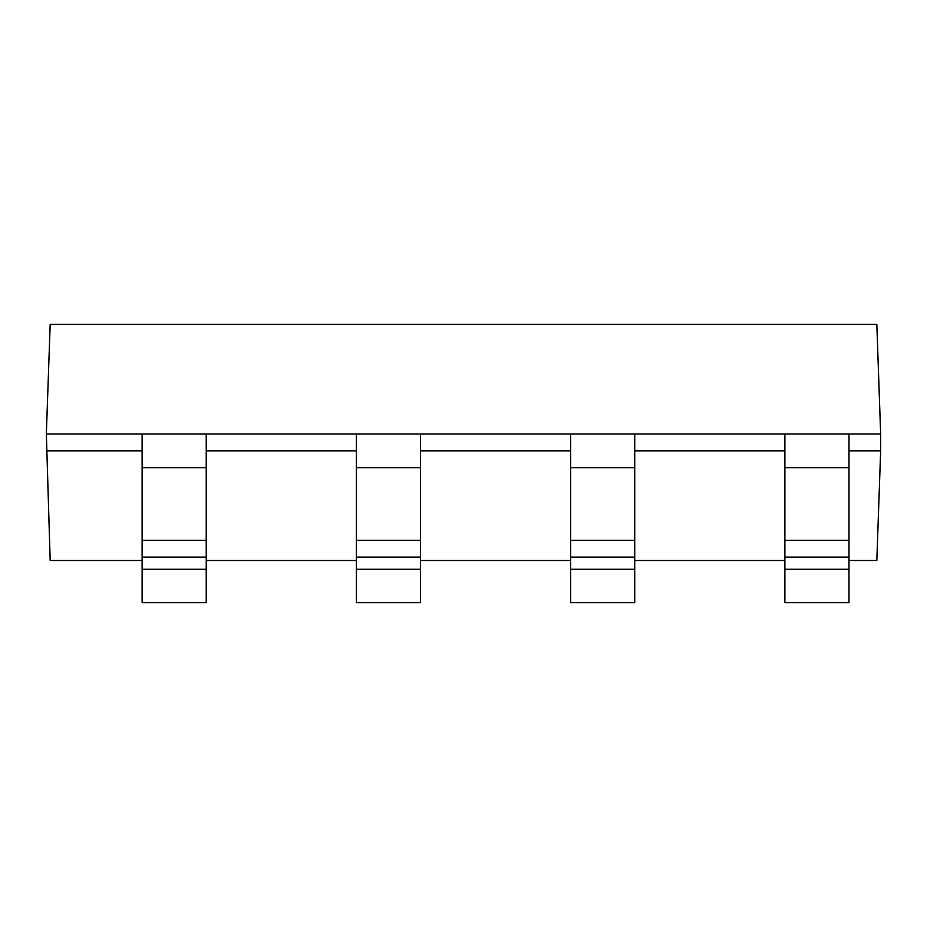 <?xml version="1.0" encoding="UTF-8"?>
<svg xmlns="http://www.w3.org/2000/svg" width="927" height="927" viewBox="0 0 927 927"><rect width="100%" height="100%" fill="white"/><g stroke="black" fill="none" stroke-linecap="round" stroke-linejoin="round"><path stroke-width="1.39" d="M848.981 450.846L880.65 450.846L876.826 560.499L848.981 560.499M880.65 433.975L876.826 324.323L50.174 324.323L46.35 433.975L880.65 433.975L880.65 450.846M206.234 450.846L356.374 450.846M420.476 450.846L570.626 450.846M634.728 450.846L784.879 450.846M46.35 433.975L50.174 560.499L142.121 560.499M206.234 560.499L356.374 560.499M420.476 560.499L570.626 560.499M634.728 560.499L784.879 560.499M46.35 450.846L142.121 450.846M634.728 433.975L634.728 569.271L570.626 569.271L570.626 602.677L634.728 602.677L634.728 569.271M570.626 433.975L570.626 569.271M420.476 433.975L420.476 569.271L356.374 569.271L356.374 602.677L420.476 602.677L420.476 569.271M356.374 433.975L356.374 569.271M206.234 433.975L206.234 569.271L142.121 569.271L142.121 602.677L206.234 602.677L206.234 569.271M142.121 433.975L142.121 569.271M848.981 433.975L848.981 569.271L784.879 569.271L784.879 602.677L848.981 602.677L848.981 569.271M784.879 433.975L784.879 569.271M634.728 540.371L570.626 540.371M634.728 557.081L570.626 557.081M634.728 467.718L570.626 467.718M420.476 540.371L356.374 540.371M420.476 557.081L356.374 557.081M420.476 467.718L356.374 467.718M206.234 540.371L142.121 540.371M206.234 557.081L142.121 557.081M206.234 467.718L142.121 467.718M848.981 540.371L784.879 540.371M848.981 557.081L784.879 557.081M848.981 467.718L784.879 467.718"/></g></svg>
